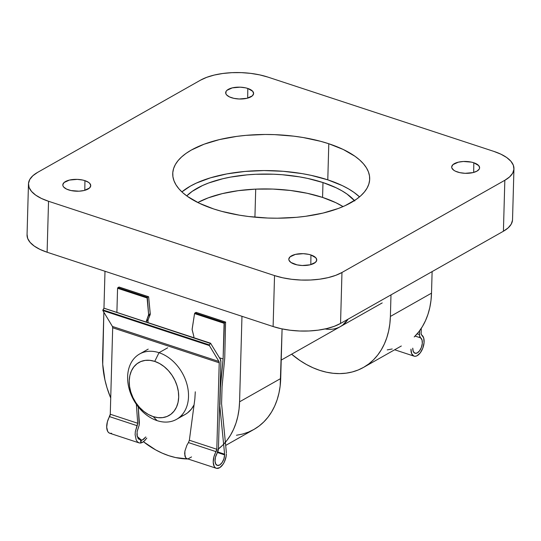 <?xml version="1.0" encoding="UTF-8"?>
<svg xmlns="http://www.w3.org/2000/svg" width="541" height="541" viewBox="0 0 541 541"><rect width="100%" height="100%" fill="white"/><g stroke="black" fill="none" stroke-linecap="round" stroke-linejoin="round"><path stroke-width="0.81" d="M340.269 326.656L342.751 325.026L348.032 319.204A37.532 27.807 60.5 0 1 340.39 326.588A37.532 27.807 60.5 0 1 325.121 328.948M431.515 293.161L390.386 316.444A84.443 62.567 60.5 0 1 363.498 367.413A84.443 62.567 60.5 0 1 319.765 370.369A84.443 62.567 60.5 0 1 291.613 354.199L299.978 360.536L306.443 364.506L313.063 367.792L319.765 370.369L326.487 372.208L333.168 373.29L339.734 373.615L346.132 373.168L352.299 371.958L358.169 369.997L363.694 367.298L368.813 363.904L373.486 359.826L377.659 355.119L381.29 349.817L384.353 343.981L386.815 337.665L388.654 330.923L389.845 323.829L390.386 316.444L431.515 293.161L432.117 271.602L431.515 293.161A84.443 62.567 -119.5 0 1 414.196 336.955L418.788 331.836L422.42 326.534L425.483 320.698L427.945 314.382L429.784 307.64L430.974 300.546L431.515 293.161M359.522 196.87A98.516 41.792 1.6 0 0 327.785 179.842L328.793 143.744A98.516 41.792 -178.4 0 1 369.692 179.091A98.516 41.792 -178.4 0 1 315.572 214.676A98.516 41.792 -178.4 0 1 213.634 208.934L221.742 211.355L239.305 215.156L248.59 216.508L267.727 218.037L277.391 218.206L296.448 217.326L305.658 216.292L322.997 213.086L338.341 208.468L345.084 205.681L356.37 199.291L360.806 195.747L364.384 192.014L367.062 188.14L368.82 184.143L369.638 180.072L369.503 175.967L368.428 171.869L366.413 167.805L363.478 163.828L359.657 159.974L354.984 156.275L343.271 149.492L328.793 143.744L320.685 141.323L303.122 137.522L293.831 136.17L274.7 134.641L265.036 134.472L245.979 135.351L236.769 136.386L219.43 139.592L204.079 144.21L191.311 150.067L186.05 153.387L181.614 156.931L178.036 160.663L175.358 164.538L173.6 168.535L172.789 172.606L172.917 176.711L173.999 180.809L176.014 184.873L178.943 188.85L182.763 192.704L187.436 196.403L199.149 203.186L213.634 208.934A98.516 41.792 -178.4 0 1 172.735 173.587A98.516 41.792 -178.4 0 1 226.848 138.002A98.516 41.792 -178.4 0 1 328.793 143.744L327.785 179.842L311.089 175.338L302.108 173.614L283.322 171.301L264.028 170.571L244.972 171.45L226.882 173.898L210.456 177.833L196.336 183.095L190.304 186.165L181.891 191.906A98.516 41.792 1.6 0 1 327.785 179.842L342.264 185.59L348.499 188.87L353.976 192.373L359.522 196.87M354.781 200.968L346.997 194.043L341.973 190.831L336.259 187.828L322.984 182.554L307.68 178.429L299.45 176.853L282.226 174.729L273.401 174.209L255.737 174.276L247.075 174.865L230.493 177.11L222.736 178.753L208.664 182.986L202.49 185.543L192.143 191.399L186.753 195.903A90.306 38.31 -178.4 0 1 322.984 182.554L322.571 197.418L335.846 202.692L343.048 206.581A90.306 38.31 1.6 0 0 322.571 197.418L322.984 182.554A90.306 38.31 -178.4 0 1 354.45 200.589M247.812 88.46A13.971 5.924 -178.4 0 1 253.614 93.41A13.971 5.924 -178.4 0 1 245.999 98.509A13.971 5.924 -178.4 0 1 231.48 97.705A13.971 5.924 -178.4 0 1 225.685 92.633A13.971 5.924 -178.4 0 1 233.421 87.635A13.971 5.924 -178.4 0 1 247.812 88.46L247.683 98.117L247.812 88.46L245.445 87.825L240.143 87.169L232.305 87.872L226.943 90.333L226.057 91.409L225.861 93.715L226.564 94.858L229.431 96.893L233.847 98.34L239.149 98.996L246.987 98.293L252.349 95.838L253.601 93.613L252.728 91.307L247.812 88.46M84.937 180.66A13.971 5.924 -178.4 0 1 90.739 185.61A13.971 5.924 -178.4 0 1 83.131 190.709A13.971 5.924 -178.4 0 1 68.612 189.905A13.971 5.924 -178.4 0 1 62.817 184.833A13.971 5.924 -178.4 0 1 70.553 179.835A13.971 5.924 -178.4 0 1 84.937 180.66L84.809 190.317L84.937 180.66L82.57 180.025L77.268 179.369L69.431 180.072L64.068 182.533L62.817 184.758L62.993 185.921L63.689 187.058L66.557 189.093L70.979 190.547L79.013 191.189L84.119 190.493L89.481 188.038L90.732 185.813L89.86 183.514L88.656 182.439L84.937 180.66M473.815 162.773A13.971 5.924 -178.4 0 1 479.61 167.724A13.971 5.924 -178.4 0 1 472.002 172.816A13.971 5.924 -178.4 0 1 457.483 172.018A13.971 5.924 -178.4 0 1 451.688 166.939A13.971 5.924 -178.4 0 1 459.424 161.942A13.971 5.924 -178.4 0 1 473.815 162.773L473.686 172.423L473.815 162.773L471.448 162.131L463.414 161.489L458.308 162.185L452.945 164.64L451.694 166.865L451.863 168.028L453.771 170.239L455.427 171.199L459.85 172.653L465.152 173.309L472.99 172.606L476.979 171.118L479.238 169.069L479.603 167.926L478.731 165.62L473.815 162.773M310.94 254.973A13.971 5.924 -178.4 0 1 316.742 259.923A13.971 5.924 -178.4 0 1 309.134 265.016A13.971 5.924 -178.4 0 1 294.615 264.218A13.971 5.924 -178.4 0 1 288.813 259.139A13.971 5.924 -178.4 0 1 296.556 254.148A13.971 5.924 -178.4 0 1 310.94 254.973L310.811 264.623L310.94 254.973L308.573 254.338L303.271 253.682L295.433 254.385L290.071 256.84L288.82 259.065L288.995 260.228L290.896 262.439L296.982 264.853L302.284 265.509L310.121 264.806L315.484 262.344L316.735 260.126L315.863 257.82L310.94 254.973M512.503 220.187L511.238 224.143L508.168 227.869L503.414 231.237L340.546 323.437L334.277 326.311L326.75 328.576L318.25 330.152L309.094 330.97L299.646 331.004L290.26 330.253L281.3 328.745L273.11 326.541L47.108 252.234L40.007 249.408L34.266 246.081L30.1 242.382L27.672 238.439L27.077 234.415M322.571 197.418L307.268 193.293L290.524 190.479L272.982 189.073L255.318 189.14L238.216 190.675L222.324 193.617L208.251 197.85L197.803 202.523A90.306 38.31 1.6 0 1 322.571 197.418M28.47 183.933L27.05 234.895A48.318 20.497 1.6 0 0 47.108 252.234L48.534 201.272L274.537 275.585L273.11 326.541L47.108 252.234L48.534 201.272L41.427 198.452L35.686 195.125L31.52 191.419L29.092 187.477L28.497 183.453L29.762 179.497L32.832 175.764L37.586 172.396L200.454 80.196L37.586 172.396A48.318 20.497 -178.4 0 0 28.47 183.933A48.318 20.497 -178.4 0 0 48.534 201.272L274.537 275.585L273.11 326.541A48.318 20.497 1.6 0 0 340.546 323.437L341.966 272.481L504.834 180.281L503.414 231.237L340.546 323.437L341.966 272.481L335.704 275.349L328.177 277.614L319.67 279.19L310.52 280.008L301.067 280.049L291.68 279.298L282.727 277.79L274.537 275.585A48.318 20.497 -178.4 0 0 341.966 272.481L504.834 180.281L503.414 231.237A48.318 20.497 1.6 0 0 512.53 219.7L513.95 168.745A48.318 20.497 -178.4 0 1 504.834 180.281L509.595 176.914L512.665 173.181L513.923 169.225L513.328 165.201L510.9 161.259L506.734 157.553L500.993 154.226L493.892 151.406L267.89 77.093L493.892 151.406A48.318 20.497 -178.4 0 1 513.95 168.745M200.454 80.196L206.723 77.329L214.25 75.064L222.75 73.488L231.906 72.67L241.354 72.629L250.74 73.38L259.7 74.888L267.89 77.093A48.318 20.497 -178.4 0 0 200.454 80.196M225.678 445.432L253.824 429.5A84.443 62.567 -119.5 0 0 280.705 378.531L282.091 328.914L280.17 385.916L278.973 393.016L277.141 399.752L274.679 406.075L271.616 411.911L267.978 417.206L263.805 421.912L259.139 425.99L254.02 429.392L248.495 432.083L242.625 434.044L236.458 435.255M102.607 356.783L103.852 312.218L102.729 364.384L104.934 379.938L107.003 387.748L110.722 398.034A84.443 62.567 60.5 0 1 102.607 356.783M103.96 308.255L104.995 271.264L103.96 308.255M218.422 448.956A84.443 62.567 60.5 0 0 239.575 401.814L280.705 378.531L239.575 401.814L241.969 316.302L239.575 401.814L239.041 409.199L237.844 416.3L236.011 423.035L233.55 429.358L230.486 435.194L226.848 440.489L222.676 445.196L218.009 449.273M188.018 458.984L175.683 457.578L168.954 455.738L162.253 453.162L155.639 449.875L143.493 441.767A84.443 62.567 60.5 0 0 188.018 458.984M141.627 440.252A84.443 62.567 60.5 0 1 137.198 436.35M390.987 294.886L390.386 316.444L390.987 294.886M254.926 217.198L255.71 189.127L254.926 217.198M387.261 349.885L392.239 348.972M157.12 420.648L153.184 416.604A30.492 22.594 60.5 0 1 129.225 380.871A30.492 22.594 60.5 0 1 154.726 361.395L159.02 352.698A37.532 27.807 -119.5 0 0 127.629 376.664A37.532 27.807 -119.5 0 0 157.12 420.648A37.532 27.807 60.5 0 1 129.076 388.627A37.532 27.807 60.5 0 1 139.578 354.01A37.532 27.807 60.5 0 1 159.02 352.698L167.656 347.809L159.02 352.698A37.532 27.807 60.5 0 1 187.064 384.712A37.532 27.807 60.5 0 1 176.555 419.329A37.532 27.807 60.5 0 1 157.12 420.648A37.532 27.807 -119.5 0 0 188.505 396.681A37.532 27.807 -119.5 0 0 159.02 352.698L154.726 361.395L149.884 360.34L145.204 360.387L140.856 361.53L137.015 363.735L133.823 366.906L131.402 370.923L129.847 375.637L129.225 380.871L129.549 386.409L130.814 392.049L132.964 397.574L135.919 402.768L139.571 407.434L143.778 411.39L148.376 414.487L153.184 416.604L158.026 417.659L162.706 417.611L167.054 416.469L170.895 414.271L174.087 411.099L176.508 407.075L178.063 402.362L178.686 397.135L178.361 391.589L177.096 385.949L174.946 380.424L171.991 375.231L168.339 370.565L164.133 366.609L159.534 363.511L154.726 361.395A30.492 22.594 60.5 0 1 178.686 397.135A30.492 22.594 60.5 0 1 153.184 416.604L157.12 420.648M180.579 416.36A37.532 27.807 -119.5 0 0 185.191 414.44A37.532 27.807 -119.5 0 0 194.063 404.864L191.487 408.976L187.558 412.884L185.076 414.507M146.814 438.109L143.838 441.49L140.876 443.065L139.111 442.903L137.461 441.855L136.231 440.056L135.115 434.734L135.324 431.63L137.705 423.251L137.198 425.726L109.553 416.638A2.813 1.467 108.2 0 0 110.269 414.23L137.705 423.251L136.379 404.357L137.705 423.251L110.269 414.23L112.684 327.765L219.22 362.795L216.806 449.26L189.364 440.239L194.848 398.988L195.294 391.806M210.557 343.251L104.129 308.214L210.368 343.434L209.448 344.935L102.918 309.912L102.837 310.534L209.374 345.564L218.943 361.476L219.22 362.795L112.684 327.765A2.813 1.467 108.2 0 0 112.413 326.446L218.943 361.476A2.813 1.467 -71.8 0 1 219.22 362.795L216.806 449.26L213.911 456.847L213.228 462.21L214.209 466.41L215.264 467.715L216.61 468.371L219.822 467.6L223.027 464.3L224.366 461.94L226.104 456.543L226.388 453.858A11.26 5.863 -71.8 0 1 216.292 468.283A11.26 5.863 -71.8 0 1 216.089 451.667L188.444 442.579L189.364 440.239L216.806 449.26A2.813 1.467 -71.8 0 1 216.089 451.667L188.444 442.579L189.364 440.239L194.848 398.988M142.351 440.043L145.813 436.939L143.5 439.373L141.289 440.286L140.599 440.063L140.809 443.045L139.03 442.876L137.461 441.855L136.231 440.056L135.115 434.734L135.324 431.63L137.198 425.726L109.553 416.638A11.26 5.863 108.2 0 0 109.755 433.253L139.111 442.903M186.875 458.606L185.664 457.706L184.9 456.056L184.9 451.099L186.882 445.263L188.444 442.579L186.882 445.263L184.9 451.099L184.637 453.798L185.664 457.706L186.943 458.633L216.292 468.283M137.265 436.614L137.083 431.583L139.199 425.111L137.029 431.961M140.876 443.065L141.289 440.286L140.809 443.045L140.599 440.063L137.941 438.271M224.61 454.873A8.21 4.274 -71.8 0 1 217.245 465.388A8.21 4.274 -71.8 0 1 217.042 453.358L218.442 448.59A5.626 2.928 -71.8 0 1 217.042 453.358L215.487 457.138L215.014 461.027L215.751 464.056L217.502 465.456L219.842 464.875L222.168 462.46L223.9 458.822L224.61 454.873L217.482 452.526L224.61 454.873L224.623 454.203L217.732 451.938L224.623 454.203L224.61 454.873M139.368 422.595L139.199 425.111L138.266 406.893L139.368 422.595M218.442 448.59L220.863 361.868L220.315 359.224A5.626 2.928 -71.8 0 1 220.863 361.868L218.442 448.59M142.317 442.538L145.36 439.989M191.534 456.935L188.363 458.68M226.415 452.925L221.58 403.714L222.06 386.727L224.745 358.034L225.583 322.064L224.745 358.034L222.06 386.727L221.58 403.714L226.415 452.925M219.673 404.553L224.623 454.203L219.673 404.553M147.977 322.632L148.045 320.333A2.347 1.738 60.5 0 1 148.18 319.65L150.256 314.247L148.64 296.779L150.263 313.733L148.619 314.666L146.537 320.583A2.347 1.738 -119.5 0 0 146.401 321.266L146.374 322.105L146.401 321.266A2.347 1.738 60.5 0 1 146.537 320.583L148.18 319.65A2.347 1.738 -119.5 0 0 148.045 320.333L146.401 321.266L148.045 320.333L147.977 322.632M119.182 287.143L148.64 296.779M195.998 312.4L225.482 322.091L224.387 322.713L194.895 313.016L195.998 312.4L225.482 322.091L224.387 322.713L194.895 313.016L194.557 313.584L224.102 323.295L224.387 322.713L223.102 358.967L219.436 357.763L223.102 358.967L220.146 387.566L219.937 404.641L220.41 387.654L223.102 358.967L224.102 323.295L194.557 313.584L196.207 312.651M148.437 296.759L147.341 297.381L117.85 287.684L118.952 287.068L148.437 296.759L147.341 297.381L117.85 287.684L117.566 288.265L147.105 297.976L147.341 297.381L148.619 314.666A2.347 1.738 60.5 0 1 148.491 315.646L150.141 314.713A2.347 1.738 -119.5 0 0 150.263 313.733L148.619 314.666L147.105 297.976L117.566 288.265L116.89 312.407L117.566 288.265L119.142 287.082M193.82 337.706L193.847 336.847A2.347 1.738 -119.5 0 0 193.766 336.123L192.123 329.489L194.557 313.584L192.15 328.996A2.347 1.738 60.5 0 0 192.204 330.003L193.766 336.123A2.347 1.738 60.5 0 1 193.847 336.847L193.82 337.706M220.315 359.224L210.571 343.244L220.315 359.224M104.21 308.282L210.368 343.434L209.448 344.935L102.918 309.912L103.831 308.411L102.837 310.534L209.374 345.564L209.448 344.935L209.374 345.564L218.943 361.476L112.413 326.446L102.837 310.534L112.413 326.446L112.684 327.765L110.269 414.23L107.382 421.818L106.699 427.187L107.679 431.38L108.734 432.685L110.08 433.341L111.629 433.3M148.18 319.65L150.141 314.713L148.491 315.646L146.537 320.583L148.18 319.65M141.289 440.286L138.368 438.886L137.076 435.776L136.907 433.747M421.121 333.384L421.263 328.38L421.148 333.946L421.723 335.055A2.813 1.467 -71.8 0 1 421.121 333.384M421.723 335.055A11.26 5.863 -71.8 0 1 422.886 347.931A11.26 5.863 -71.8 0 1 414.027 356.14A11.26 5.863 -71.8 0 1 410.964 349.168L411.66 353.658L413.845 356.073L415.332 356.282L416.969 355.789L420.235 352.894L422.825 348.106L424.076 342.649L423.677 337.895L421.723 335.055M420.641 337.895A8.21 4.274 -71.8 0 1 421.425 347.308A8.21 4.274 -71.8 0 1 414.981 353.239A8.21 4.274 -71.8 0 1 412.749 348.161L413.25 351.427L414.832 353.185L417.104 353.002L419.478 350.913L421.371 347.444L422.298 343.474L422.034 340.005L420.641 337.895A5.626 2.928 -71.8 0 1 419.471 334.588L417.152 333.824L419.471 334.588L419.573 330.794L419.525 335.69L420.641 337.895L415.082 336.069L420.641 337.895M401.327 345.997L363.511 367.407M148.214 349.121L139.578 354.01M185.191 414.44L176.555 419.329M382.203 302.919L281.225 360.083M119.081 287.041L148.579 296.745M225.617 322.071L196.126 312.373M210.665 343.244L104.129 308.214M394.666 349.77L414.014 356.134"/></g></svg>
